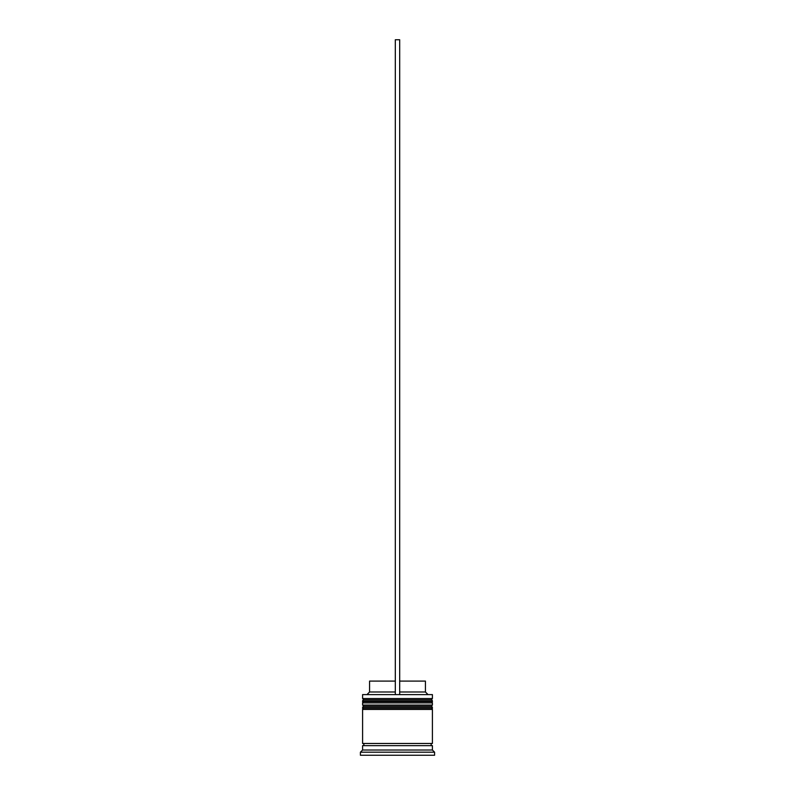 <?xml version="1.0" encoding="UTF-8"?>
<svg xmlns="http://www.w3.org/2000/svg" width="795" height="795" viewBox="0 0 795 795"><rect width="100%" height="100%" fill="white"/><g stroke="black" fill="none" stroke-linecap="round" stroke-linejoin="round"><path stroke-width="1.19" d="M432.401 701.15L362.599 701.15A1.312 1.312 0 0 1 363.911 699.839L362.599 698.537L432.401 698.537L431.089 699.839L363.911 699.839L431.089 699.839A1.312 1.312 0 0 1 432.401 701.15L432.401 701.587A1.312 1.312 0 0 1 431.089 702.899M363.911 702.899A1.312 1.312 0 0 1 362.599 701.587L432.401 701.587M432.401 707.699L362.599 707.699A1.312 1.312 0 0 1 363.911 706.387L362.599 705.076L432.401 705.076L431.089 706.387L363.911 706.387L431.089 706.387A1.312 1.312 0 0 1 432.401 707.699L432.401 708.136A1.312 1.312 0 0 1 431.089 709.438M363.911 709.438A1.312 1.312 0 0 1 362.599 708.136L432.401 708.136M362.818 745.65A1.093 1.093 0 0 0 363.911 744.557A1.093 1.093 0 0 0 362.818 743.474M432.182 745.65A1.093 1.093 0 0 1 431.089 744.557A1.093 1.093 0 0 1 432.182 743.474M362.599 694.611L432.401 694.611L362.599 694.611L362.599 698.537M362.599 750.013L362.599 745.65L432.401 745.65L432.401 750.013L362.599 750.013L360.413 752.199L360.413 755.25L434.587 755.25L434.587 752.199L360.413 752.199M432.401 750.013L434.587 752.199M432.401 694.611L432.401 698.537M432.401 705.076L432.401 702.899L362.599 702.899L362.599 705.076M432.401 709.438L362.599 709.438L362.599 743.474L432.401 743.474L432.401 709.438M399.686 681.086L425.424 681.086L425.424 691.988L427.601 694.174M425.424 691.988L399.686 691.988M395.314 691.988L369.576 691.988L367.399 694.174M395.314 681.086L369.576 681.086L369.576 691.988M399.686 694.174L399.686 39.75L395.314 39.75L395.314 694.174"/></g></svg>
